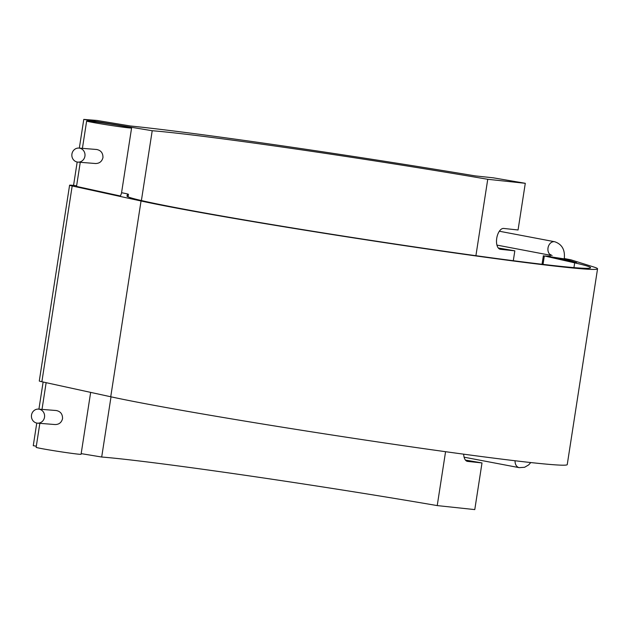 <?xml version="1.0" encoding="UTF-8"?>
<svg xmlns="http://www.w3.org/2000/svg" width="629" height="629" viewBox="0 0 629 629"><rect width="100%" height="100%" fill="white"/><g stroke="black" fill="none" stroke-linecap="round" stroke-linejoin="round"><path stroke-width="0.94" d="M84.923 156.173A7.037 6.589 -85.4 0 0 78.987 148.082A7.037 6.589 -85.4 0 0 71.863 154.577A7.037 6.589 -85.4 0 0 77.862 162.117A7.037 6.589 -85.4 0 0 84.923 156.173M78.987 148.082L96.63 149.49C100.923 150.323 103.03 153.036 102.959 157.612C101.922 161.511 99.445 163.485 95.514 163.516L77.862 162.117M44.517 417.208A7.037 6.589 94.6 0 1 37.457 423.152A7.037 6.589 94.6 0 1 31.45 415.612A7.037 6.589 94.6 0 1 38.573 409.117A7.037 6.589 94.6 0 1 44.517 417.208M38.573 409.117L56.217 410.525C60.51 411.358 62.617 414.071 62.546 418.647C61.516 422.546 59.032 424.52 55.1 424.551L37.457 423.152M83.775 119.4L152.21 130.73A234.593 6.549 -171.2 0 1 487.742 179.296L525.286 183.306L493.443 177.842L475.154 175.884A275.18 7.682 8.8 0 0 130.305 125.965L96.976 120.446L83.775 119.4L79.333 148.114M77.178 162.023L73.562 185.406M43.126 382.015L38.919 409.149M36.765 423.058L33.266 445.694L36.309 446.197M498.286 247.999L514.829 250.837L500.464 249.304A10.559 5.37 -80.3 0 1 500.291 249.281A10.559 5.37 -80.3 0 1 496.761 238.132A10.559 5.37 -80.3 0 1 503.695 228.445L518.06 229.978L525.286 183.306M465.452 460.09L482.003 462.928L467.63 461.395A10.559 5.37 -80.3 0 1 467.457 461.371A10.559 5.37 -80.3 0 1 463.675 454.177M482.003 462.928L474.777 509.6L437.226 505.59L445.568 451.701M475.909 255.704L487.742 179.296M514.829 250.837L513.303 260.705M111.018 396.82L101.694 457.024L81.172 453.627M152.21 130.73L141.399 200.541M437.226 505.59A234.593 6.549 8.8 0 0 101.694 457.024M131.587 127.986A22.738 0.637 8.8 0 0 109.21 123.882A22.738 0.637 8.8 0 0 86.645 121.035A22.738 0.637 8.8 0 0 88.626 121.601A22.738 0.637 8.8 0 0 113.574 125.831A22.738 0.637 8.8 0 0 131.579 128.002A22.738 0.637 8.8 0 0 131.587 127.986L121.483 193.245A22.738 0.637 8.8 0 0 121.483 193.245L120.461 196.012L78.523 186.86A22.738 0.637 8.8 0 1 76.541 186.294L80.26 162.306M127.946 196.775L128.316 194.377A29.775 0.833 8.8 0 0 128.442 194.322A29.775 0.833 8.8 0 0 121.562 192.718M76.628 185.759A29.775 0.833 8.8 0 0 69.591 185.217A29.775 0.833 8.8 0 0 72.186 185.964L141.045 200.989A241.63 6.746 8.8 0 0 408.418 246.222A241.63 6.746 8.8 0 0 597.55 268.827A241.63 6.746 8.8 0 0 593.815 267.018L570.99 259.84L564.299 258.535M550.383 256.38L544.337 255.932L574.694 262.851A234.593 6.549 -171.2 0 1 590.592 267.75A234.593 6.549 -171.2 0 1 357.759 238.336A234.593 6.549 -171.2 0 1 126.932 195.973A234.593 6.549 -171.2 0 1 126.94 195.933L127.373 194.77L127.129 196.311M128.316 194.377A234.593 6.549 8.8 0 0 127.373 194.77M564.252 258.849L576.651 262.749L550.815 256.86L550.344 256.718L550.186 254.454L552.097 255.571M597.55 268.827L567.24 464.603A241.63 6.746 -171.2 0 1 378.108 441.99A241.63 6.746 -171.2 0 1 110.735 396.765L41.876 381.74A29.775 0.833 -171.2 0 1 39.281 380.993L69.591 185.217M90.655 392.378L81.07 454.28A22.738 0.637 -171.2 0 1 63.277 452.157A22.738 0.637 -171.2 0 1 38.117 447.895A22.738 0.637 -171.2 0 1 36.136 447.321L39.847 423.341M550.296 254.769A7.037 5.433 -79.3 0 1 548.386 246.419A7.037 5.433 -79.3 0 1 554.715 241.74L499.347 231.228M515.096 460.766A7.037 5.433 100.7 0 0 519.263 467.661L464.1 457.189M550.815 256.86L564.252 258.865C565.243 249.965 562.067 244.256 554.715 241.74M72.186 185.964L41.876 381.74M141.045 200.989L110.735 396.765M544.337 255.932L543.031 264.384M574.694 262.851L573.955 267.616M550.375 255.248L496.934 245.098M519.263 467.661L524.602 467.276L528.635 464.925L530.782 462.559M564.252 258.865L564.095 259.887M128.442 194.322L128.049 196.822M543.385 255.641L542.049 264.266M86.645 121.035L82.415 148.358M46.145 382.668L42.009 409.393"/></g></svg>
